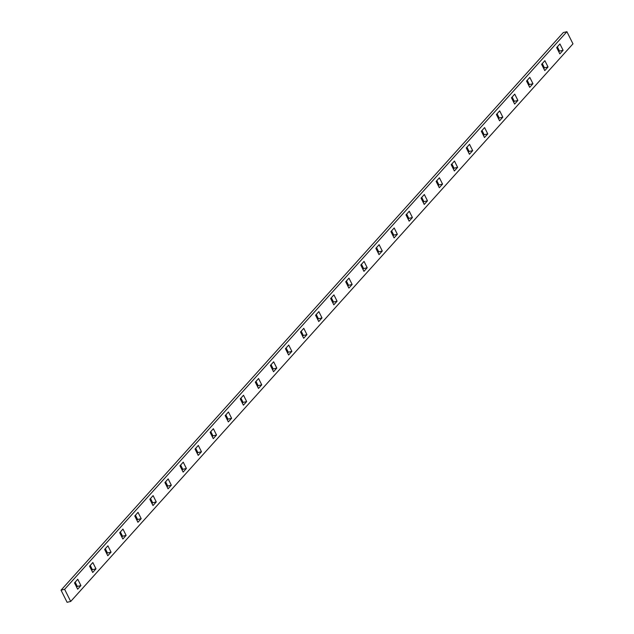 <?xml version="1.0" encoding="UTF-8"?>
<svg xmlns="http://www.w3.org/2000/svg" width="634" height="634" viewBox="0 0 634 634"><rect width="100%" height="100%" fill="white"/><g stroke="black" fill="none" stroke-linecap="round" stroke-linejoin="round"><path stroke-width="0.95" d="M563.293 32.548L61.03 590.167L67.101 602.3L70.707 601.452L572.97 43.833L566.899 31.7L64.628 589.319L70.707 601.452L572.97 43.833L566.899 31.7L563.293 32.548L566.899 31.7L64.628 589.319L61.03 590.167L563.293 32.548M75.177 582.139L77.324 586.426L76.643 587.179L77.324 586.426L80.922 585.57L77.657 589.2L74.503 582.892L77.76 579.262L80.922 585.57L77.324 586.426L75.177 582.139M105.315 548.679L107.463 552.967L106.781 553.72L107.463 552.967L111.061 552.119L107.796 555.741L104.634 549.432L107.899 545.811L111.061 552.119L107.463 552.967L105.315 548.679M135.446 515.22L137.594 519.508L136.92 520.26L137.594 519.508L141.192 518.66L137.927 522.281L134.773 515.973L138.038 512.351L141.192 518.66L137.594 519.508L135.446 515.22M165.585 481.769L167.733 486.056L167.051 486.801L167.733 486.056L171.331 485.2L168.065 488.822L164.911 482.522L168.168 478.892L171.331 485.2L167.733 486.056L165.585 481.769M195.724 448.309L197.871 452.597L197.19 453.35L197.871 452.597L201.469 451.741L198.204 455.37L195.042 449.062L198.307 445.433L201.469 451.741L197.871 452.597L195.724 448.309M225.855 414.85L228.002 419.137L227.329 419.89L228.002 419.137L231.6 418.289L228.335 421.911L225.181 415.603L228.446 411.981L231.6 418.289L228.002 419.137L225.855 414.85M255.993 381.391L258.141 385.678L257.459 386.431L258.141 385.678L261.739 384.83L258.474 388.452L255.312 382.143L258.577 378.522L261.739 384.83L258.141 385.678L255.993 381.391M286.132 347.939L288.28 352.227L287.598 352.979L288.28 352.227L291.878 351.371L288.613 355L285.451 348.692L288.716 345.062L291.878 351.371L288.28 352.227L286.132 347.939M316.263 314.48L318.411 318.767L317.737 319.52L318.411 318.767L322.009 317.919L318.743 321.541L315.589 315.233L318.854 311.611L322.009 317.919L318.411 318.767L316.263 314.48M346.402 281.021L348.549 285.308L347.868 286.061L348.549 285.308L352.147 284.46L348.882 288.082L345.72 281.773L348.985 278.152L352.147 284.46L348.549 285.308L346.402 281.021M376.541 247.569L378.688 251.857L378.007 252.609L378.688 251.857L382.286 251.001L379.021 254.63L375.859 248.322L379.124 244.692L382.286 251.001L378.688 251.857L376.541 247.569M406.671 214.11L408.819 218.397L408.145 219.15L408.819 218.397L412.417 217.541L409.152 221.171L405.998 214.863L409.263 211.233L412.417 217.541L408.819 218.397L406.671 214.11M436.81 180.65L438.958 184.938L438.276 185.691L438.958 184.938L442.556 184.09L439.291 187.712L436.129 181.403L439.394 177.782L442.556 184.09L438.958 184.938L436.81 180.65M466.949 147.199L469.089 151.478L468.415 152.231L469.089 151.478L472.695 150.63L469.429 154.252L466.267 147.944L469.532 144.322L472.695 150.63L469.089 151.478L466.949 147.199M512.153 97.01L514.293 101.297L513.619 102.05L514.293 101.297L517.899 100.441L514.634 104.071L511.472 97.763L514.737 94.133L517.899 100.441L514.293 101.297L512.153 97.01M542.284 63.551L544.432 67.838L543.758 68.591L544.432 67.838L548.03 66.99L544.764 70.612L541.61 64.303L544.875 60.682L548.03 66.99L544.432 67.838L542.284 63.551M497.08 113.74L499.227 118.027L498.554 118.78L499.227 118.027L502.825 117.171L499.56 120.801L496.406 114.492L499.671 110.863L502.825 117.171L499.227 118.027L497.08 113.74M557.357 46.821L559.497 51.108L558.823 51.861L559.497 51.108L563.103 50.26L559.838 53.882L556.676 47.574L559.941 43.952L563.103 50.26L559.497 51.108L557.357 46.821M527.219 80.28L529.366 84.568L528.685 85.321L529.366 84.568L532.964 83.72L529.699 87.341L526.537 81.033L529.802 77.411L532.964 83.72L529.366 84.568L527.219 80.28M482.014 130.469L484.162 134.757L483.48 135.51L484.162 134.757L487.76 133.901L484.495 137.53L481.333 131.222L484.598 127.593L487.76 133.901L484.162 134.757L482.014 130.469M451.876 163.921L454.023 168.208L453.35 168.961L454.023 168.208L457.621 167.36L454.356 170.982L451.202 164.674L454.467 161.052L457.621 167.36L454.023 168.208L451.876 163.921M421.745 197.38L423.884 201.667L423.211 202.42L423.884 201.667L427.49 200.82L424.225 204.441L421.063 198.133L424.328 194.511L427.49 200.82L423.884 201.667L421.745 197.38M391.606 230.839L393.754 235.127L393.072 235.88L393.754 235.127L397.352 234.271L394.086 237.901L390.924 231.592L394.189 227.963L397.352 234.271L393.754 235.127L391.606 230.839M361.467 264.291L363.615 268.578L362.941 269.331L363.615 268.578L367.213 267.73L363.948 271.352L360.794 265.044L364.059 261.422L367.213 267.73L363.615 268.578L361.467 264.291M331.336 297.75L333.484 302.038L332.802 302.79L333.484 302.038L337.082 301.19L333.817 304.811L330.655 298.503L333.92 294.881L337.082 301.19L333.484 302.038L331.336 297.75M301.198 331.21L303.345 335.497L302.664 336.25L303.345 335.497L306.943 334.641L303.678 338.271L300.516 331.962L303.781 328.333L306.943 334.641L303.345 335.497L301.198 331.21M271.059 364.669L273.206 368.956L272.533 369.709L273.206 368.956L276.804 368.1L273.539 371.73L270.385 365.422L273.65 361.792L276.804 368.1L273.206 368.956L271.059 364.669M240.928 398.12L243.076 402.408L242.394 403.161L243.076 402.408L246.674 401.56L243.408 405.181L240.246 398.873L243.511 395.251L246.674 401.56L243.076 402.408L240.928 398.12M210.789 431.58L212.937 435.867L212.255 436.62L212.937 435.867L216.535 435.019L213.27 438.641L210.116 432.333L213.373 428.711L216.535 435.019L212.937 435.867L210.789 431.58M180.65 465.039L182.798 469.326L182.124 470.079L182.798 469.326L186.396 468.471L183.131 472.1L179.977 465.792L183.242 462.162L186.396 468.471L182.798 469.326L180.65 465.039M150.52 498.49L152.667 502.778L151.986 503.531L152.667 502.778L156.265 501.93L153 505.552L149.838 499.243L153.103 495.622L156.265 501.93L152.667 502.778L150.52 498.49M120.381 531.95L122.528 536.237L121.847 536.99L122.528 536.237L126.126 535.389L122.861 539.011L119.707 532.703L122.964 529.081L126.126 535.389L122.528 536.237L120.381 531.95M90.242 565.409L92.39 569.697L91.716 570.449L92.39 569.697L95.988 568.841L92.722 572.47L89.568 566.162L92.833 562.532L95.988 568.841L92.39 569.697L90.242 565.409M61.03 590.167L64.628 589.319L70.707 601.452L67.101 602.3L61.03 590.167M496.406 114.492L499.56 120.801L502.825 117.171L499.671 110.863L496.406 114.492M559.838 53.882L563.103 50.26L559.941 43.952L556.676 47.574L559.838 53.882M541.61 64.303L544.764 70.612L548.03 66.99L544.875 60.682L541.61 64.303M526.537 81.033L529.699 87.341L532.964 83.72L529.802 77.411L526.537 81.033M511.472 97.763L514.634 104.071L517.899 100.441L514.737 94.133L511.472 97.763M481.333 131.222L484.495 137.53L487.76 133.901L484.598 127.593L481.333 131.222M466.267 147.944L469.429 154.252L472.695 150.63L469.532 144.322L466.267 147.944M451.202 164.674L454.356 170.982L457.621 167.36L454.467 161.052L451.202 164.674M436.129 181.403L439.291 187.712L442.556 184.09L439.394 177.782L436.129 181.403M421.063 198.133L424.225 204.441L427.49 200.82L424.328 194.511L421.063 198.133M405.998 214.863L409.152 221.171L412.417 217.541L409.263 211.233L405.998 214.863M390.924 231.592L394.086 237.901L397.352 234.271L394.189 227.963L390.924 231.592M375.859 248.322L379.021 254.63L382.286 251.001L379.124 244.692L375.859 248.322M360.794 265.044L363.948 271.352L367.213 267.73L364.059 261.422L360.794 265.044M345.72 281.773L348.882 288.082L352.147 284.46L348.985 278.152L345.72 281.773M330.655 298.503L333.817 304.811L337.082 301.19L333.92 294.881L330.655 298.503M315.589 315.233L318.743 321.541L322.009 317.919L318.854 311.611L315.589 315.233M300.516 331.962L303.678 338.271L306.943 334.641L303.781 328.333L300.516 331.962M285.451 348.692L288.613 355L291.878 351.371L288.716 345.062L285.451 348.692M270.385 365.422L273.539 371.73L276.804 368.1L273.65 361.792L270.385 365.422M255.312 382.143L258.474 388.452L261.739 384.83L258.577 378.522L255.312 382.143M240.246 398.873L243.408 405.181L246.674 401.56L243.511 395.251L240.246 398.873M225.181 415.603L228.335 421.911L231.6 418.289L228.446 411.981L225.181 415.603M210.116 432.333L213.27 438.641L216.535 435.019L213.373 428.711L210.116 432.333M195.042 449.062L198.204 455.37L201.469 451.741L198.307 445.433L195.042 449.062M179.977 465.792L183.131 472.1L186.396 468.471L183.242 462.162L179.977 465.792M164.911 482.522L168.065 488.822L171.331 485.2L168.168 478.892L164.911 482.522M149.838 499.243L153 505.552L156.265 501.93L153.103 495.622L149.838 499.243M134.773 515.973L137.927 522.281L141.192 518.66L138.038 512.351L134.773 515.973M119.707 532.703L122.861 539.011L126.126 535.389L122.964 529.081L119.707 532.703M104.634 549.432L107.796 555.741L111.061 552.119L107.899 545.811L104.634 549.432M89.568 566.162L92.722 572.47L95.988 568.841L92.833 562.532L89.568 566.162M74.503 582.892L77.657 589.2L80.922 585.57L77.76 579.262L74.503 582.892"/></g></svg>
